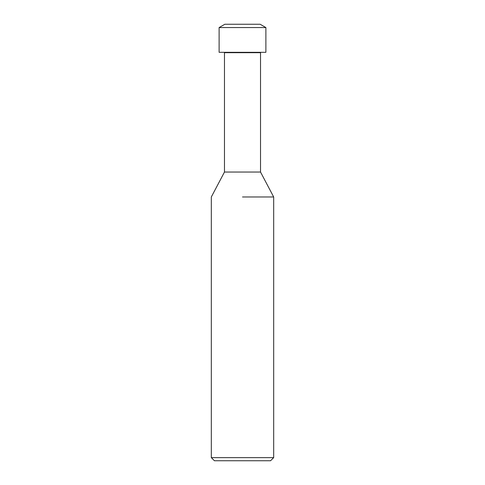 <?xml version="1.0" encoding="UTF-8"?>
<svg xmlns="http://www.w3.org/2000/svg" width="485" height="485" viewBox="0 0 485 485"><rect width="100%" height="100%" fill="white"/><g stroke="black" fill="none" stroke-linecap="round" stroke-linejoin="round"><path stroke-width="0.73" d="M224.852 52.313L224.476 52.683L260.524 52.683L260.524 172.036L273.679 196.977L273.679 457.634L211.321 457.634L214.437 460.75L270.563 460.75L273.679 457.634M224.476 52.683L224.476 172.036L260.524 172.036M242.5 196.977L273.679 196.977L242.5 196.977M242.5 27.56L265.883 27.56L265.883 52.313L219.117 52.313L219.117 27.56L242.5 27.56M219.117 27.56L224.852 24.25L260.148 24.25L265.883 27.56M260.148 52.313L260.524 52.683M224.476 172.036L211.321 196.977L211.321 457.634"/></g></svg>

